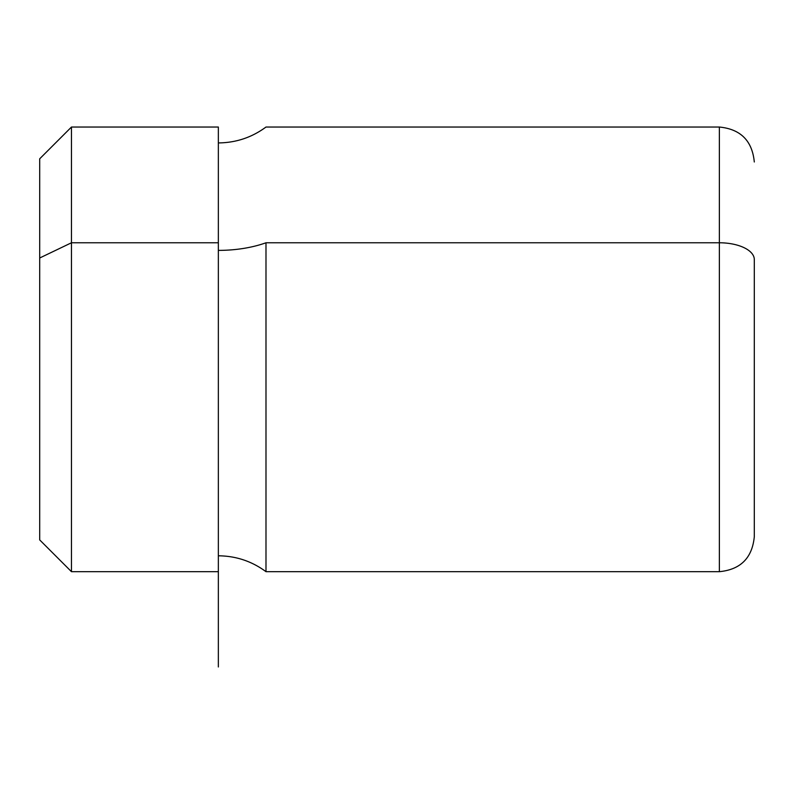 <?xml version="1.0" encoding="UTF-8"?>
<svg xmlns="http://www.w3.org/2000/svg" width="794" height="794" viewBox="0 0 794 794"><rect width="100%" height="100%" fill="white"/><g stroke="black" fill="none" stroke-linecap="round" stroke-linejoin="round"><path stroke-width="1.19" d="M39.7 258L39.7 158.8L71.46 127.04L218.35 127.04L218.35 242.775L71.46 242.775L71.46 127.04L71.46 242.775L218.35 242.775L218.35 571.68L71.46 571.68L39.7 539.92L39.7 258L71.46 242.775L71.46 571.68L71.46 242.775L39.7 258L39.7 500.22M754.3 263.707L754.3 259.519A34.936 16.753 180 0 0 719.364 242.775A34.936 16.753 0 0 1 754.3 259.519L754.3 536.744C752.226 557.964 740.584 569.616 719.364 571.68L719.364 127.04L719.364 242.775L265.99 242.775L719.364 242.775L719.364 571.68L265.99 571.68L265.99 242.775A79.4 38.062 0 0 1 218.35 250.388A79.4 38.062 180 0 0 265.99 242.775L265.99 571.68C251.827 561.239 235.947 555.949 218.35 555.8L218.35 242.775M754.3 528.01L754.3 259.519M218.35 571.68L218.35 666.96M218.35 142.92C235.947 142.771 251.827 137.481 265.99 127.04L719.364 127.04C740.584 129.104 752.226 140.756 754.3 161.976"/></g></svg>
